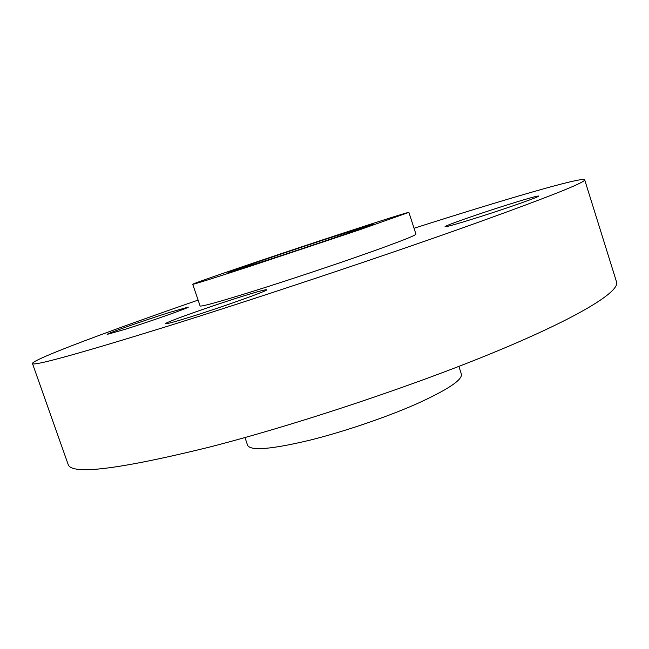 <?xml version="1.0" encoding="UTF-8"?>
<svg xmlns="http://www.w3.org/2000/svg" width="649" height="649" viewBox="0 0 649 649"><rect width="100%" height="100%" fill="white"/><g stroke="black" fill="none" stroke-linecap="round" stroke-linejoin="round"><path stroke-width="0.97" d="M478.5 217.237C507.672 208.021 540.211 196.525 538.711 196.039C536.812 195.893 525.155 199.211 503.738 205.993C475.595 214.924 444.135 225.99 445.052 226.704C446.309 227.012 457.456 223.856 478.5 217.237M190.798 316.842C223.313 306.701 269.108 290.298 266.69 289.762C265.587 289.397 256.663 291.847 239.935 297.096C208.783 306.872 164.351 322.691 165.665 323.673C166.363 324.119 174.735 321.847 190.798 316.842M125.444 329.23C151.282 321.077 190.206 307.326 188.283 307.091L168.959 312.591C144.013 320.492 105.99 333.87 107.126 334.413L125.444 329.23M244.965 437.548L247.61 445.311C250.546 451.071 271.314 449.359 309.906 440.176C343.881 431.715 386.033 417.372 416.382 403.986C447.421 389.895 462.429 379.957 461.407 374.189L458.875 366.385M198.115 300.098C110.306 330.503 32.361 359.457 32.45 363.505L68.137 464.408C71.22 475.206 117.923 469.543 208.232 447.412C295.879 425.006 414.597 385.401 497.288 351.012C580.247 316.525 619.99 291.393 616.55 281.974L584.684 179.797C582.323 176.504 502.569 200.014 414.054 228.261M32.45 363.505C32.726 366.474 77.474 354.143 166.696 326.528C253.508 299.392 373.337 259.503 458.21 229.486C543.57 199.024 585.722 182.466 584.684 179.797M268.329 259.811C315.284 244.47 376.598 223.621 373.581 224.067L329.757 237.891C285.487 252.38 226.996 272.231 228.002 272.491L268.329 259.811M192.721 284.286L200.111 305.963C201.393 306.855 221.082 301.323 259.17 289.373C292.796 278.737 335.484 264.476 366.945 253.37C399.208 241.899 415.547 235.498 415.96 234.159L408.894 212.377C408.862 211.882 380.152 220.993 342.631 233.299C277.959 254.481 191.974 283.637 192.721 284.286C193.743 284.416 213.261 278.283 251.277 265.887L359.246 229.916L408.894 212.377"/></g></svg>
